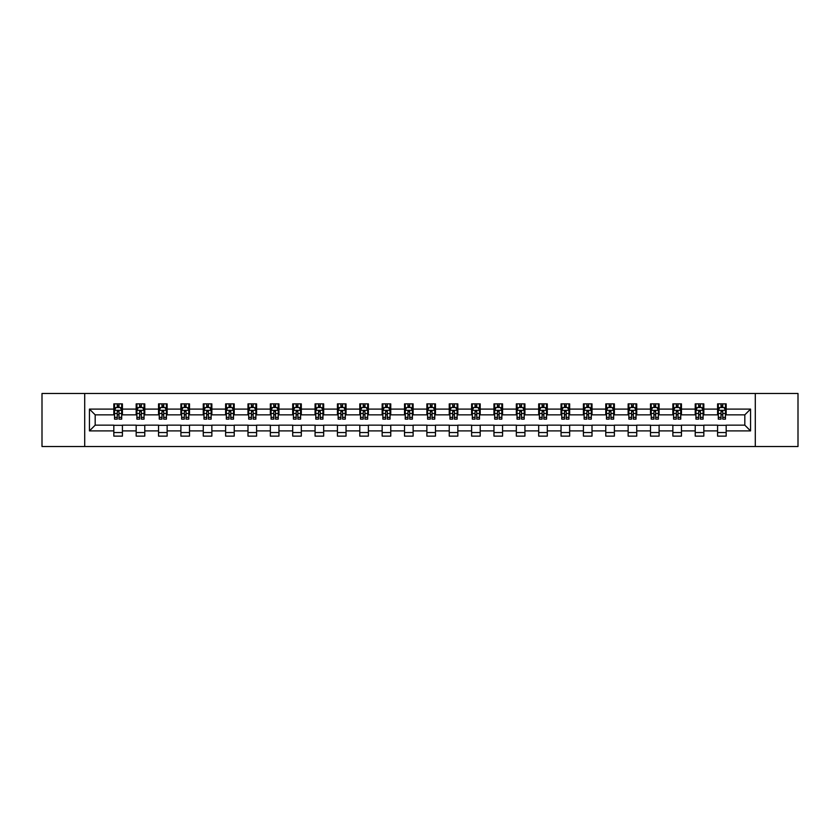 <?xml version="1.0" encoding="UTF-8"?>
<svg xmlns="http://www.w3.org/2000/svg" width="840" height="840" viewBox="0 0 840 840"><rect width="100%" height="100%" fill="white"/><g stroke="black" fill="none" stroke-linecap="round" stroke-linejoin="round"><path stroke-width="1.26" d="M755.286 446.523L798 446.523L798 393.477L755.286 393.477L755.286 446.523L84.714 446.523L84.714 393.477L42 393.477L42 446.523L84.714 446.523M755.286 393.477L84.714 393.477M726.18 409.101L726.18 403.872L717.581 403.872L717.581 409.101L703.825 409.101L703.825 403.872L695.226 403.872L695.226 409.101L681.461 409.101L681.461 403.872L672.861 403.872L672.861 409.101L659.096 409.101L659.096 403.872L650.496 403.872L650.496 409.101L636.741 409.101L636.741 403.872L628.142 403.872L628.142 409.101L614.376 409.101L614.376 403.872L605.776 403.872L605.776 409.101L592.011 409.101L592.011 403.872L583.412 403.872L583.412 409.101L569.657 409.101L569.657 403.872L561.047 403.872L561.047 409.101L547.292 409.101L547.292 403.872L538.692 403.872L538.692 409.101L524.927 409.101L524.927 403.872L516.327 403.872L516.327 409.101L502.562 409.101L502.562 403.872L493.962 403.872L493.962 409.101L480.207 409.101L480.207 403.872L471.608 403.872L471.608 409.101L457.842 409.101L457.842 403.872L449.243 403.872L449.243 409.101L435.477 409.101L435.477 403.872L426.878 403.872L426.878 409.101L413.123 409.101L413.123 403.872L404.523 403.872L404.523 409.101L390.757 409.101L390.757 403.872L382.158 403.872L382.158 409.101L368.393 409.101L368.393 403.872L359.793 403.872L359.793 409.101L346.038 409.101L346.038 403.872L337.439 403.872L337.439 409.101L323.673 409.101L323.673 403.872L315.074 403.872L315.074 409.101L301.308 409.101L301.308 403.872L292.709 403.872L292.709 409.101L278.954 409.101L278.954 403.872L270.344 403.872L270.344 409.101L256.589 409.101L256.589 403.872L247.989 403.872L247.989 409.101L234.224 409.101L234.224 403.872L225.624 403.872L225.624 409.101L211.859 409.101L211.859 403.872L203.259 403.872L203.259 409.101L189.504 409.101L189.504 403.872L180.905 403.872L180.905 409.101L167.139 409.101L167.139 403.872L158.54 403.872L158.54 409.101L144.774 409.101L144.774 403.872L136.174 403.872L136.174 409.101L122.42 409.101L122.42 403.872L113.82 403.872L113.82 409.101L89.45 409.101L89.45 430.899L95.183 425.156L113.82 425.156L113.82 436.128L122.42 436.128L122.42 425.156L136.174 425.156L136.174 436.128L144.774 436.128L144.774 425.156L158.54 425.156L158.54 436.128L167.139 436.128L167.139 425.156L180.905 425.156L180.905 436.128L189.504 436.128L189.504 425.156L203.259 425.156L203.259 436.128L211.859 436.128L211.859 425.156L225.624 425.156L225.624 436.128L234.224 436.128L234.224 425.156L247.989 425.156L247.989 436.128L256.589 436.128L256.589 425.156L270.344 425.156L270.344 436.128L278.954 436.128L278.954 425.156L292.709 425.156L292.709 436.128L301.308 436.128L301.308 425.156L315.074 425.156L315.074 436.128L323.673 436.128L323.673 425.156L337.439 425.156L337.439 436.128L346.038 436.128L346.038 425.156L359.793 425.156L359.793 436.128L368.393 436.128L368.393 425.156L382.158 425.156L382.158 436.128L390.757 436.128L390.757 425.156L404.523 425.156L404.523 436.128L413.123 436.128L413.123 425.156L426.878 425.156L426.878 436.128L435.477 436.128L435.477 425.156L449.243 425.156L449.243 436.128L457.842 436.128L457.842 425.156L471.608 425.156L471.608 436.128L480.207 436.128L480.207 425.156L493.962 425.156L493.962 436.128L502.562 436.128L502.562 425.156L516.327 425.156L516.327 436.128L524.927 436.128L524.927 425.156L538.692 425.156L538.692 436.128L547.292 436.128L547.292 425.156L561.047 425.156L561.047 436.128L569.657 436.128L569.657 425.156L583.412 425.156L583.412 436.128L592.011 436.128L592.011 425.156L605.776 425.156L605.776 436.128L614.376 436.128L614.376 425.156L628.142 425.156L628.142 436.128L636.741 436.128L636.741 425.156L650.496 425.156L650.496 436.128L659.096 436.128L659.096 425.156L672.861 425.156L672.861 436.128L681.461 436.128L681.461 425.156L695.226 425.156L695.226 436.128L703.825 436.128L703.825 425.156L717.581 425.156L717.581 436.128L726.18 436.128L726.18 425.156L744.818 425.156L744.818 414.844L726.18 414.844L726.18 409.101L750.55 409.101L750.55 430.899L726.18 430.899M717.581 430.899L703.825 430.899M695.226 430.899L681.461 430.899M672.861 430.899L659.096 430.899M650.496 430.899L636.741 430.899M628.142 430.899L614.376 430.899M605.776 430.899L592.011 430.899M583.412 430.899L569.657 430.899M561.047 430.899L547.292 430.899M538.692 430.899L524.927 430.899M516.327 430.899L502.562 430.899M493.962 430.899L480.207 430.899M471.608 430.899L457.842 430.899M449.243 430.899L435.477 430.899M426.878 430.899L413.123 430.899M404.523 430.899L390.757 430.899M382.158 430.899L368.393 430.899M359.793 430.899L346.038 430.899M337.439 430.899L323.673 430.899M315.074 430.899L301.308 430.899M292.709 430.899L278.954 430.899M270.344 430.899L256.589 430.899M247.989 430.899L234.224 430.899M225.624 430.899L211.859 430.899M203.259 430.899L189.504 430.899M180.905 430.899L167.139 430.899M158.54 430.899L144.774 430.899M136.174 430.899L122.42 430.899M113.82 430.899L89.45 430.899M717.581 409.101L717.581 414.844L703.825 414.844L703.825 409.101M695.226 409.101L695.226 414.844L681.461 414.844L681.461 409.101M672.861 409.101L672.861 414.844L659.096 414.844L659.096 409.101M650.496 409.101L650.496 414.844L636.741 414.844L636.741 409.101M628.142 409.101L628.142 414.844L614.376 414.844L614.376 409.101M605.776 409.101L605.776 414.844L592.011 414.844L592.011 409.101M583.412 409.101L583.412 414.844L569.657 414.844L569.657 409.101M561.047 409.101L561.047 414.844L547.292 414.844L547.292 409.101M538.692 409.101L538.692 414.844L524.927 414.844L524.927 409.101M516.327 409.101L516.327 414.844L502.562 414.844L502.562 409.101M493.962 409.101L493.962 414.844L480.207 414.844L480.207 409.101M471.608 409.101L471.608 414.844L457.842 414.844L457.842 409.101M449.243 409.101L449.243 414.844L435.477 414.844L435.477 409.101M426.878 409.101L426.878 414.844L413.123 414.844L413.123 409.101M404.523 409.101L404.523 414.844L390.757 414.844L390.757 409.101M382.158 409.101L382.158 414.844L368.393 414.844L368.393 409.101M359.793 409.101L359.793 414.844L346.038 414.844L346.038 409.101M337.439 409.101L337.439 414.844L323.673 414.844L323.673 409.101M315.074 409.101L315.074 414.844L301.308 414.844L301.308 409.101M292.709 409.101L292.709 414.844L278.954 414.844L278.954 409.101M270.344 409.101L270.344 414.844L256.589 414.844L256.589 409.101M247.989 409.101L247.989 414.844L234.224 414.844L234.224 409.101M225.624 409.101L225.624 414.844L211.859 414.844L211.859 409.101M203.259 409.101L203.259 414.844L189.504 414.844L189.504 409.101M180.905 409.101L180.905 414.844L167.139 414.844L167.139 409.101M158.54 409.101L158.54 414.844L144.774 414.844L144.774 409.101M136.174 409.101L136.174 414.844L122.42 414.844L122.42 409.101M113.82 409.101L113.82 414.844L95.183 414.844L89.45 409.101M95.183 414.844L95.183 425.156M750.55 430.899L744.818 425.156M744.818 414.844L750.55 409.101M113.82 407.453L114.534 407.453M117.254 407.453L118.976 407.453M121.695 407.453L122.42 407.453M113.82 414.697L114.534 414.697M117.254 414.697L118.976 414.697M121.695 414.697L122.42 414.697M113.82 425.303L122.42 425.303M113.82 432.548L122.42 432.548M136.174 425.303L144.774 425.303M136.174 432.548L144.774 432.548M136.174 407.453L136.899 407.453M139.619 407.453L141.341 407.453M144.06 407.453L144.774 407.453M136.174 414.697L136.899 414.697M139.619 414.697L141.341 414.697M144.06 414.697L144.774 414.697M158.54 425.303L167.139 425.303M158.54 432.548L167.139 432.548M158.54 407.453L159.254 407.453M161.984 407.453L163.695 407.453M166.425 407.453L167.139 407.453M158.54 414.697L159.254 414.697M161.984 414.697L163.695 414.697M166.425 414.697L167.139 414.697M180.905 425.303L189.504 425.303M180.905 432.548L189.504 432.548M180.905 407.453L181.619 407.453M184.338 407.453L186.06 407.453M188.79 407.453L189.504 407.453M180.905 414.697L181.619 414.697M184.338 414.697L186.06 414.697M188.79 414.697L189.504 414.697M203.259 425.303L211.859 425.303M203.259 432.548L211.859 432.548M203.259 407.453L203.984 407.453M206.703 407.453L208.425 407.453M211.145 407.453L211.859 407.453M203.259 414.697L203.984 414.697M206.703 414.697L208.425 414.697M211.145 414.697L211.859 414.697M225.624 425.303L234.224 425.303M225.624 432.548L234.224 432.548M225.624 407.453L226.338 407.453M229.068 407.453L230.79 407.453M233.51 407.453L234.224 407.453M225.624 414.697L226.338 414.697M229.068 414.697L230.79 414.697M233.51 414.697L234.224 414.697M247.989 425.303L256.589 425.303M247.989 432.548L256.589 432.548M247.989 407.453L248.703 407.453M251.422 407.453L253.145 407.453M255.875 407.453L256.589 407.453M247.989 414.697L248.703 414.697M251.422 414.697L253.145 414.697M255.875 414.697L256.589 414.697M270.344 425.303L278.954 425.303M270.344 432.548L278.954 432.548M270.344 407.453L271.068 407.453M273.788 407.453L275.51 407.453M278.229 407.453L278.954 407.453M270.344 414.697L271.068 414.697M273.788 414.697L275.51 414.697M278.229 414.697L278.954 414.697M292.709 425.303L301.308 425.303M292.709 432.548L301.308 432.548M292.709 407.453L293.423 407.453M296.153 407.453L297.875 407.453M300.594 407.453L301.308 407.453M292.709 414.697L293.423 414.697M296.153 414.697L297.875 414.697M300.594 414.697L301.308 414.697M315.074 425.303L323.673 425.303M315.074 432.548L323.673 432.548M315.074 407.453L315.788 407.453M318.507 407.453L320.229 407.453M322.959 407.453L323.673 407.453M315.074 414.697L315.788 414.697M318.507 414.697L320.229 414.697M322.959 414.697L323.673 414.697M337.439 425.303L346.038 425.303M337.439 432.548L346.038 432.548M337.439 407.453L338.153 407.453M340.872 407.453L342.594 407.453M345.314 407.453L346.038 407.453M337.439 414.697L338.153 414.697M340.872 414.697L342.594 414.697M345.314 414.697L346.038 414.697M359.793 425.303L368.393 425.303M359.793 432.548L368.393 432.548M359.793 407.453L360.507 407.453M363.237 407.453L364.959 407.453M367.679 407.453L368.393 407.453M359.793 414.697L360.507 414.697M363.237 414.697L364.959 414.697M367.679 414.697L368.393 414.697M382.158 425.303L390.757 425.303M382.158 432.548L390.757 432.548M382.158 407.453L382.872 407.453M385.602 407.453L387.314 407.453M390.044 407.453L390.757 407.453M382.158 414.697L382.872 414.697M385.602 414.697L387.314 414.697M390.044 414.697L390.757 414.697M404.523 425.303L413.123 425.303M404.523 432.548L413.123 432.548M404.523 407.453L405.237 407.453M407.957 407.453L409.679 407.453M412.398 407.453L413.123 407.453M404.523 414.697L405.237 414.697M407.957 414.697L409.679 414.697M412.398 414.697L413.123 414.697M426.878 425.303L435.477 425.303M426.878 432.548L435.477 432.548M426.878 407.453L427.602 407.453M430.322 407.453L432.044 407.453M434.763 407.453L435.477 407.453M426.878 414.697L427.602 414.697M430.322 414.697L432.044 414.697M434.763 414.697L435.477 414.697M449.243 425.303L457.842 425.303M449.243 432.548L457.842 432.548M449.243 407.453L449.957 407.453M452.687 407.453L454.398 407.453M457.128 407.453L457.842 407.453M449.243 414.697L449.957 414.697M452.687 414.697L454.398 414.697M457.128 414.697L457.842 414.697M471.608 425.303L480.207 425.303M471.608 432.548L480.207 432.548M471.608 407.453L472.322 407.453M475.041 407.453L476.763 407.453M479.493 407.453L480.207 407.453M471.608 414.697L472.322 414.697M475.041 414.697L476.763 414.697M479.493 414.697L480.207 414.697M493.962 425.303L502.562 425.303M493.962 432.548L502.562 432.548M493.962 407.453L494.687 407.453M497.406 407.453L499.128 407.453M501.848 407.453L502.562 407.453M493.962 414.697L494.687 414.697M497.406 414.697L499.128 414.697M501.848 414.697L502.562 414.697M516.327 425.303L524.927 425.303M516.327 432.548L524.927 432.548M516.327 407.453L517.041 407.453M519.771 407.453L521.493 407.453M524.212 407.453L524.927 407.453M516.327 414.697L517.041 414.697M519.771 414.697L521.493 414.697M524.212 414.697L524.927 414.697M538.692 425.303L547.292 425.303M538.692 432.548L547.292 432.548M538.692 407.453L539.406 407.453M542.125 407.453L543.848 407.453M546.577 407.453L547.292 407.453M538.692 414.697L539.406 414.697M542.125 414.697L543.848 414.697M546.577 414.697L547.292 414.697M561.047 425.303L569.657 425.303M561.047 432.548L569.657 432.548M561.047 407.453L561.771 407.453M564.49 407.453L566.212 407.453M568.932 407.453L569.657 407.453M561.047 414.697L561.771 414.697M564.49 414.697L566.212 414.697M568.932 414.697L569.657 414.697M583.412 425.303L592.011 425.303M583.412 432.548L592.011 432.548M583.412 407.453L584.125 407.453M586.856 407.453L588.577 407.453M591.297 407.453L592.011 407.453M583.412 414.697L584.125 414.697M586.856 414.697L588.577 414.697M591.297 414.697L592.011 414.697M605.776 425.303L614.376 425.303M605.776 432.548L614.376 432.548M605.776 407.453L606.49 407.453M609.21 407.453L610.932 407.453M613.662 407.453L614.376 407.453M605.776 414.697L606.49 414.697M609.21 414.697L610.932 414.697M613.662 414.697L614.376 414.697M628.142 425.303L636.741 425.303M628.142 432.548L636.741 432.548M628.142 407.453L628.856 407.453M631.575 407.453L633.297 407.453M636.017 407.453L636.741 407.453M628.142 414.697L628.856 414.697M631.575 414.697L633.297 414.697M636.017 414.697L636.741 414.697M650.496 425.303L659.096 425.303M650.496 432.548L659.096 432.548M650.496 407.453L651.21 407.453M653.94 407.453L655.662 407.453M658.381 407.453L659.096 407.453M650.496 414.697L651.21 414.697M653.94 414.697L655.662 414.697M658.381 414.697L659.096 414.697M672.861 425.303L681.461 425.303M672.861 432.548L681.461 432.548M672.861 407.453L673.575 407.453M676.305 407.453L678.017 407.453M680.747 407.453L681.461 407.453M672.861 414.697L673.575 414.697M676.305 414.697L678.017 414.697M680.747 414.697L681.461 414.697M695.226 425.303L703.825 425.303M695.226 432.548L703.825 432.548M695.226 407.453L695.94 407.453M698.659 407.453L700.381 407.453M703.101 407.453L703.825 407.453M695.226 414.697L695.94 414.697M698.659 414.697L700.381 414.697M703.101 414.697L703.825 414.697M717.581 425.303L726.18 425.303M717.581 432.548L726.18 432.548M717.581 407.453L718.305 407.453M721.025 407.453L722.747 407.453M725.466 407.453L726.18 407.453M717.581 414.697L718.305 414.697M721.025 414.697L722.747 414.697M725.466 414.697L726.18 414.697M118.976 405.741L117.254 405.741M121.695 417.344L118.976 417.344L118.976 419.139L121.695 419.139L121.695 410.393L120.267 407.526L115.962 407.526L114.534 410.393L114.534 419.139L117.254 419.139L117.254 417.344L114.534 417.344M114.534 410.393L114.534 403.872M121.695 410.393L121.695 403.872M117.254 407.526L117.254 403.872M118.976 403.872L118.976 407.526M118.976 417.344L118.976 411.474L117.254 411.474L117.254 417.344M141.341 405.741L139.619 405.741M144.06 417.344L141.341 417.344L141.341 419.139L144.06 419.139L144.06 410.393L142.632 407.526L138.327 407.526L136.899 410.393L136.899 419.139L139.619 419.139L139.619 417.344L136.899 417.344M136.899 410.393L136.899 403.872M144.06 410.393L144.06 403.872M139.619 407.526L139.619 403.872M141.341 403.872L141.341 407.526M141.341 417.344L141.341 411.474L139.619 411.474L139.619 417.344M163.695 405.741L161.984 405.741M166.425 417.344L163.695 417.344L163.695 419.139L166.425 419.139L166.425 410.393L164.987 407.526L160.692 407.526L159.254 410.393L159.254 419.139L161.984 419.139L161.984 417.344L159.254 417.344M159.254 410.393L159.254 403.872M166.425 410.393L166.425 403.872M161.984 407.526L161.984 403.872M163.695 403.872L163.695 407.526M163.695 417.344L163.695 411.474L161.984 411.474L161.984 417.344M186.06 405.741L184.338 405.741M188.79 417.344L186.06 417.344L186.06 419.139L188.79 419.139L188.79 410.393L187.352 407.526L183.047 407.526L181.619 410.393L181.619 419.139L184.338 419.139L184.338 417.344L181.619 417.344M181.619 410.393L181.619 403.872M188.79 410.393L188.79 403.872M184.338 407.526L184.338 403.872M186.06 403.872L186.06 407.526M186.06 417.344L186.06 411.474L184.338 411.474L184.338 417.344M208.425 405.741L206.703 405.741M211.145 417.344L208.425 417.344L208.425 419.139L211.145 419.139L211.145 410.393L209.716 407.526L205.412 407.526L203.984 410.393L203.984 419.139L206.703 419.139L206.703 417.344L203.984 417.344M203.984 410.393L203.984 403.872M211.145 410.393L211.145 403.872M206.703 407.526L206.703 403.872M208.425 403.872L208.425 407.526M208.425 417.344L208.425 411.474L206.703 411.474L206.703 417.344M230.79 405.741L229.068 405.741M233.51 417.344L230.79 417.344L230.79 419.139L233.51 419.139L233.51 410.393L232.071 407.526L227.777 407.526L226.338 410.393L226.338 419.139L229.068 419.139L229.068 417.344L226.338 417.344M226.338 410.393L226.338 403.872M233.51 410.393L233.51 403.872M229.068 407.526L229.068 403.872M230.79 403.872L230.79 407.526M230.79 417.344L230.79 411.474L229.068 411.474L229.068 417.344M253.145 405.741L251.422 405.741M255.875 417.344L253.145 417.344L253.145 419.139L255.875 419.139L255.875 410.393L254.436 407.526L250.142 407.526L248.703 410.393L248.703 419.139L251.422 419.139L251.422 417.344L248.703 417.344M248.703 410.393L248.703 403.872M255.875 410.393L255.875 403.872M251.422 407.526L251.422 403.872M253.145 403.872L253.145 407.526M253.145 417.344L253.145 411.474L251.422 411.474L251.422 417.344M275.51 405.741L273.788 405.741M278.229 417.344L275.51 417.344L275.51 419.139L278.229 419.139L278.229 410.393L276.801 407.526L272.496 407.526L271.068 410.393L271.068 419.139L273.788 419.139L273.788 417.344L271.068 417.344M271.068 410.393L271.068 403.872M278.229 410.393L278.229 403.872M273.788 407.526L273.788 403.872M275.51 403.872L275.51 407.526M275.51 417.344L275.51 411.474L273.788 411.474L273.788 417.344M297.875 405.741L296.153 405.741M300.594 417.344L297.875 417.344L297.875 419.139L300.594 419.139L300.594 410.393L299.156 407.526L294.861 407.526L293.423 410.393L293.423 419.139L296.153 419.139L296.153 417.344L293.423 417.344M293.423 410.393L293.423 403.872M300.594 410.393L300.594 403.872M296.153 407.526L296.153 403.872M297.875 403.872L297.875 407.526M297.875 417.344L297.875 411.474L296.153 411.474L296.153 417.344M320.229 405.741L318.507 405.741M322.959 417.344L320.229 417.344L320.229 419.139L322.959 419.139L322.959 410.393L321.52 407.526L317.226 407.526L315.788 410.393L315.788 419.139L318.507 419.139L318.507 417.344L315.788 417.344M315.788 410.393L315.788 403.872M322.959 410.393L322.959 403.872M318.507 407.526L318.507 403.872M320.229 403.872L320.229 407.526M320.229 417.344L320.229 411.474L318.507 411.474L318.507 417.344M342.594 405.741L340.872 405.741M345.314 417.344L342.594 417.344L342.594 419.139L345.314 419.139L345.314 410.393L343.885 407.526L339.581 407.526L338.153 410.393L338.153 419.139L340.872 419.139L340.872 417.344L338.153 417.344M338.153 410.393L338.153 403.872M345.314 410.393L345.314 403.872M340.872 407.526L340.872 403.872M342.594 403.872L342.594 407.526M342.594 417.344L342.594 411.474L340.872 411.474L340.872 417.344M364.959 405.741L363.237 405.741M367.679 417.344L364.959 417.344L364.959 419.139L367.679 419.139L367.679 410.393L366.251 407.526L361.945 407.526L360.507 410.393L360.507 419.139L363.237 419.139L363.237 417.344L360.507 417.344M360.507 410.393L360.507 403.872M367.679 410.393L367.679 403.872M363.237 407.526L363.237 403.872M364.959 403.872L364.959 407.526M364.959 417.344L364.959 411.474L363.237 411.474L363.237 417.344M387.314 405.741L385.602 405.741M390.044 417.344L387.314 417.344L387.314 419.139L390.044 419.139L390.044 410.393L388.605 407.526L384.31 407.526L382.872 410.393L382.872 419.139L385.602 419.139L385.602 417.344L382.872 417.344M382.872 410.393L382.872 403.872M390.044 410.393L390.044 403.872M385.602 407.526L385.602 403.872M387.314 403.872L387.314 407.526M387.314 417.344L387.314 411.474L385.602 411.474L385.602 417.344M409.679 405.741L407.957 405.741M412.398 417.344L409.679 417.344L409.679 419.139L412.398 419.139L412.398 410.393L410.97 407.526L406.665 407.526L405.237 410.393L405.237 419.139L407.957 419.139L407.957 417.344L405.237 417.344M405.237 410.393L405.237 403.872M412.398 410.393L412.398 403.872M407.957 407.526L407.957 403.872M409.679 403.872L409.679 407.526M409.679 417.344L409.679 411.474L407.957 411.474L407.957 417.344M432.044 405.741L430.322 405.741M434.763 417.344L432.044 417.344L432.044 419.139L434.763 419.139L434.763 410.393L433.335 407.526L429.03 407.526L427.602 410.393L427.602 419.139L430.322 419.139L430.322 417.344L427.602 417.344M427.602 410.393L427.602 403.872M434.763 410.393L434.763 403.872M430.322 407.526L430.322 403.872M432.044 403.872L432.044 407.526M432.044 417.344L432.044 411.474L430.322 411.474L430.322 417.344M454.398 405.741L452.687 405.741M457.128 417.344L454.398 417.344L454.398 419.139L457.128 419.139L457.128 410.393L455.69 407.526L451.395 407.526L449.957 410.393L449.957 419.139L452.687 419.139L452.687 417.344L449.957 417.344M449.957 410.393L449.957 403.872M457.128 410.393L457.128 403.872M452.687 407.526L452.687 403.872M454.398 403.872L454.398 407.526M454.398 417.344L454.398 411.474L452.687 411.474L452.687 417.344M476.763 405.741L475.041 405.741M479.493 417.344L476.763 417.344L476.763 419.139L479.493 419.139L479.493 410.393L478.055 407.526L473.75 407.526L472.322 410.393L472.322 419.139L475.041 419.139L475.041 417.344L472.322 417.344M472.322 410.393L472.322 403.872M479.493 410.393L479.493 403.872M475.041 407.526L475.041 403.872M476.763 403.872L476.763 407.526M476.763 417.344L476.763 411.474L475.041 411.474L475.041 417.344M499.128 405.741L497.406 405.741M501.848 417.344L499.128 417.344L499.128 419.139L501.848 419.139L501.848 410.393L500.419 407.526L496.115 407.526L494.687 410.393L494.687 419.139L497.406 419.139L497.406 417.344L494.687 417.344M494.687 410.393L494.687 403.872M501.848 410.393L501.848 403.872M497.406 407.526L497.406 403.872M499.128 403.872L499.128 407.526M499.128 417.344L499.128 411.474L497.406 411.474L497.406 417.344M521.493 405.741L519.771 405.741M524.212 417.344L521.493 417.344L521.493 419.139L524.212 419.139L524.212 410.393L522.774 407.526L518.48 407.526L517.041 410.393L517.041 419.139L519.771 419.139L519.771 417.344L517.041 417.344M517.041 410.393L517.041 403.872M524.212 410.393L524.212 403.872M519.771 407.526L519.771 403.872M521.493 403.872L521.493 407.526M521.493 417.344L521.493 411.474L519.771 411.474L519.771 417.344M543.848 405.741L542.125 405.741M546.577 417.344L543.848 417.344L543.848 419.139L546.577 419.139L546.577 410.393L545.139 407.526L540.845 407.526L539.406 410.393L539.406 419.139L542.125 419.139L542.125 417.344L539.406 417.344M539.406 410.393L539.406 403.872M546.577 410.393L546.577 403.872M542.125 407.526L542.125 403.872M543.848 403.872L543.848 407.526M543.848 417.344L543.848 411.474L542.125 411.474L542.125 417.344M566.212 405.741L564.49 405.741M568.932 417.344L566.212 417.344L566.212 419.139L568.932 419.139L568.932 410.393L567.504 407.526L563.199 407.526L561.771 410.393L561.771 419.139L564.49 419.139L564.49 417.344L561.771 417.344M561.771 410.393L561.771 403.872M568.932 410.393L568.932 403.872M564.49 407.526L564.49 403.872M566.212 403.872L566.212 407.526M566.212 417.344L566.212 411.474L564.49 411.474L564.49 417.344M588.577 405.741L586.856 405.741M591.297 417.344L588.577 417.344L588.577 419.139L591.297 419.139L591.297 410.393L589.859 407.526L585.564 407.526L584.125 410.393L584.125 419.139L586.856 419.139L586.856 417.344L584.125 417.344M584.125 410.393L584.125 403.872M591.297 410.393L591.297 403.872M586.856 407.526L586.856 403.872M588.577 403.872L588.577 407.526M588.577 417.344L588.577 411.474L586.856 411.474L586.856 417.344M610.932 405.741L609.21 405.741M613.662 417.344L610.932 417.344L610.932 419.139L613.662 419.139L613.662 410.393L612.224 407.526L607.929 407.526L606.49 410.393L606.49 419.139L609.21 419.139L609.21 417.344L606.49 417.344M606.49 410.393L606.49 403.872M613.662 410.393L613.662 403.872M609.21 407.526L609.21 403.872M610.932 403.872L610.932 407.526M610.932 417.344L610.932 411.474L609.21 411.474L609.21 417.344M633.297 405.741L631.575 405.741M636.017 417.344L633.297 417.344L633.297 419.139L636.017 419.139L636.017 410.393L634.589 407.526L630.284 407.526L628.856 410.393L628.856 419.139L631.575 419.139L631.575 417.344L628.856 417.344M628.856 410.393L628.856 403.872M636.017 410.393L636.017 403.872M631.575 407.526L631.575 403.872M633.297 403.872L633.297 407.526M633.297 417.344L633.297 411.474L631.575 411.474L631.575 417.344M655.662 405.741L653.94 405.741M658.381 417.344L655.662 417.344L655.662 419.139L658.381 419.139L658.381 410.393L656.953 407.526L652.649 407.526L651.21 410.393L651.21 419.139L653.94 419.139L653.94 417.344L651.21 417.344M651.21 410.393L651.21 403.872M658.381 410.393L658.381 403.872M653.94 407.526L653.94 403.872M655.662 403.872L655.662 407.526M655.662 417.344L655.662 411.474L653.94 411.474L653.94 417.344M678.017 405.741L676.305 405.741M680.747 417.344L678.017 417.344L678.017 419.139L680.747 419.139L680.747 410.393L679.308 407.526L675.014 407.526L673.575 410.393L673.575 419.139L676.305 419.139L676.305 417.344L673.575 417.344M673.575 410.393L673.575 403.872M680.747 410.393L680.747 403.872M676.305 407.526L676.305 403.872M678.017 403.872L678.017 407.526M678.017 417.344L678.017 411.474L676.305 411.474L676.305 417.344M700.381 405.741L698.659 405.741M703.101 417.344L700.381 417.344L700.381 419.139L703.101 419.139L703.101 410.393L701.673 407.526L697.368 407.526L695.94 410.393L695.94 419.139L698.659 419.139L698.659 417.344L695.94 417.344M695.94 410.393L695.94 403.872M703.101 410.393L703.101 403.872M698.659 407.526L698.659 403.872M700.381 403.872L700.381 407.526M700.381 417.344L700.381 411.474L698.659 411.474L698.659 417.344M722.747 405.741L721.025 405.741M725.466 417.344L722.747 417.344L722.747 419.139L725.466 419.139L725.466 410.393L724.038 407.526L719.733 407.526L718.305 410.393L718.305 419.139L721.025 419.139L721.025 417.344L718.305 417.344M718.305 410.393L718.305 403.872M725.466 410.393L725.466 403.872M721.025 407.526L721.025 403.872M722.747 403.872L722.747 407.526M722.747 417.344L722.747 411.474L721.025 411.474L721.025 417.344M121.664 410.319L114.566 410.319M114.534 407.705L115.878 407.705M120.351 407.705L121.695 407.705M117.254 413.501L114.534 413.501M121.695 413.501L118.976 413.501M118.976 406.655L117.254 406.655M144.028 410.319L136.93 410.319M136.899 407.705L138.243 407.705M142.716 407.705L144.06 407.705M139.619 413.501L136.899 413.501M144.06 413.501L141.341 413.501M141.341 406.655L139.619 406.655M166.383 410.319L159.296 410.319M159.254 407.705L160.608 407.705M165.081 407.705L166.425 407.705M161.984 413.501L159.254 413.501M166.425 413.501L163.695 413.501M163.695 406.655L161.984 406.655M188.748 410.319L181.65 410.319M181.619 407.705L182.963 407.705M187.435 407.705L188.79 407.705M184.338 413.501L181.619 413.501M188.79 413.501L186.06 413.501M186.06 406.655L184.338 406.655M211.113 410.319L204.015 410.319M203.984 407.705L205.328 407.705M209.8 407.705L211.145 407.705M206.703 413.501L203.984 413.501M211.145 413.501L208.425 413.501M208.425 406.655L206.703 406.655M233.468 410.319L226.38 410.319M226.338 407.705L227.692 407.705M232.166 407.705L233.51 407.705M229.068 413.501L226.338 413.501M233.51 413.501L230.79 413.501M230.79 406.655L229.068 406.655M255.833 410.319L248.734 410.319M248.703 407.705L250.047 407.705M254.52 407.705L255.875 407.705M251.422 413.501L248.703 413.501M255.875 413.501L253.145 413.501M253.145 406.655L251.422 406.655M278.197 410.319L271.1 410.319M271.068 407.705L272.412 407.705M276.885 407.705L278.229 407.705M273.788 413.501L271.068 413.501M278.229 413.501L275.51 413.501M275.51 406.655L273.788 406.655M300.562 410.319L293.465 410.319M293.423 407.705L294.777 407.705M299.25 407.705L300.594 407.705M296.153 413.501L293.423 413.501M300.594 413.501L297.875 413.501M297.875 406.655L296.153 406.655M322.917 410.319L315.819 410.319M315.788 407.705L317.131 407.705M321.605 407.705L322.959 407.705M318.507 413.501L315.788 413.501M322.959 413.501L320.229 413.501M320.229 406.655L318.507 406.655M345.282 410.319L338.184 410.319M338.153 407.705L339.497 407.705M343.969 407.705L345.314 407.705M340.872 413.501L338.153 413.501M345.314 413.501L342.594 413.501M342.594 406.655L340.872 406.655M367.647 410.319L360.549 410.319M360.507 407.705L361.862 407.705M366.334 407.705L367.679 407.705M363.237 413.501L360.507 413.501M367.679 413.501L364.959 413.501M364.959 406.655L363.237 406.655M390.002 410.319L382.914 410.319M382.872 407.705L384.216 407.705M388.689 407.705L390.044 407.705M385.602 413.501L382.872 413.501M390.044 413.501L387.314 413.501M387.314 406.655L385.602 406.655M412.367 410.319L405.269 410.319M405.237 407.705L406.581 407.705M411.054 407.705L412.398 407.705M407.957 413.501L405.237 413.501M412.398 413.501L409.679 413.501M409.679 406.655L407.957 406.655M434.731 410.319L427.634 410.319M427.602 407.705L428.946 407.705M433.419 407.705L434.763 407.705M430.322 413.501L427.602 413.501M434.763 413.501L432.044 413.501M432.044 406.655L430.322 406.655M457.086 410.319L449.999 410.319M449.957 407.705L451.311 407.705M455.784 407.705L457.128 407.705M452.687 413.501L449.957 413.501M457.128 413.501L454.398 413.501M454.398 406.655L452.687 406.655M479.451 410.319L472.353 410.319M472.322 407.705L473.666 407.705M478.139 407.705L479.493 407.705M475.041 413.501L472.322 413.501M479.493 413.501L476.763 413.501M476.763 406.655L475.041 406.655M501.816 410.319L494.718 410.319M494.687 407.705L496.031 407.705M500.504 407.705L501.848 407.705M497.406 413.501L494.687 413.501M501.848 413.501L499.128 413.501M499.128 406.655L497.406 406.655M524.181 410.319L517.083 410.319M517.041 407.705L518.395 407.705M522.869 407.705L524.212 407.705M519.771 413.501L517.041 413.501M524.212 413.501L521.493 413.501M521.493 406.655L519.771 406.655M546.536 410.319L539.438 410.319M539.406 407.705L540.75 407.705M545.223 407.705L546.577 407.705M542.125 413.501L539.406 413.501M546.577 413.501L543.848 413.501M543.848 406.655L542.125 406.655M568.9 410.319L561.803 410.319M561.771 407.705L563.115 407.705M567.588 407.705L568.932 407.705M564.49 413.501L561.771 413.501M568.932 413.501L566.212 413.501M566.212 406.655L564.49 406.655M591.266 410.319L584.168 410.319M584.125 407.705L585.48 407.705M589.953 407.705L591.297 407.705M586.856 413.501L584.125 413.501M591.297 413.501L588.577 413.501M588.577 406.655L586.856 406.655M613.62 410.319L606.533 410.319M606.49 407.705L607.835 407.705M612.308 407.705L613.662 407.705M609.21 413.501L606.49 413.501M613.662 413.501L610.932 413.501M610.932 406.655L609.21 406.655M635.985 410.319L628.887 410.319M628.856 407.705L630.2 407.705M634.673 407.705L636.017 407.705M631.575 413.501L628.856 413.501M636.017 413.501L633.297 413.501M633.297 406.655L631.575 406.655M658.35 410.319L651.252 410.319M651.21 407.705L652.565 407.705M657.038 407.705L658.381 407.705M653.94 413.501L651.21 413.501M658.381 413.501L655.662 413.501M655.662 406.655L653.94 406.655M680.704 410.319L673.617 410.319M673.575 407.705L674.919 407.705M679.392 407.705L680.747 407.705M676.305 413.501L673.575 413.501M680.747 413.501L678.017 413.501M678.017 406.655L676.305 406.655M703.07 410.319L695.972 410.319M695.94 407.705L697.284 407.705M701.757 407.705L703.101 407.705M698.659 413.501L695.94 413.501M703.101 413.501L700.381 413.501M700.381 406.655L698.659 406.655M725.435 410.319L718.337 410.319M718.305 407.705L719.649 407.705M724.122 407.705L725.466 407.705M721.025 413.501L718.305 413.501M725.466 413.501L722.747 413.501M722.747 406.655L721.025 406.655"/></g></svg>
